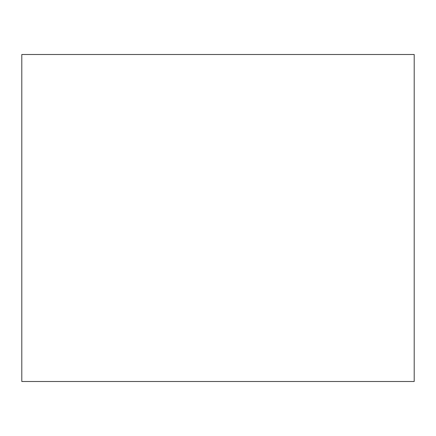 <?xml version="1.0" encoding="UTF-8"?>
<svg xmlns="http://www.w3.org/2000/svg" width="436" height="436" viewBox="0 0 436 436"><rect width="100%" height="100%" fill="white"/><g stroke="black" fill="none" stroke-linecap="round" stroke-linejoin="round"><path stroke-width="0.65" d="M21.8 218L21.8 54.5L414.2 54.5L414.2 381.5L21.8 381.5L21.8 218"/></g></svg>
